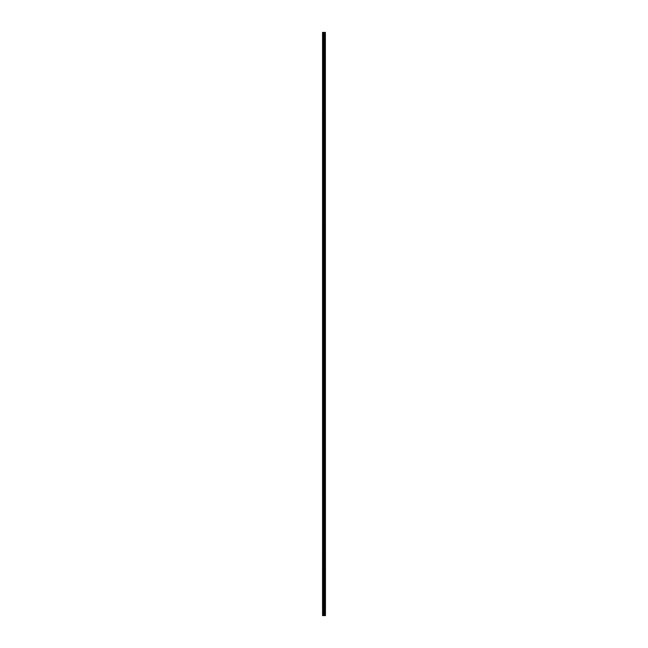 <?xml version="1.0" encoding="UTF-8"?>
<svg xmlns="http://www.w3.org/2000/svg" width="648" height="648" viewBox="0 0 648 648"><rect width="100%" height="100%" fill="white"/><g stroke="black" fill="none" stroke-linecap="round" stroke-linejoin="round"><path stroke-width="0.97" d="M325.385 32.4L325.45 615.6L325.385 32.4L322.55 32.4L322.55 615.6L322.712 32.4M322.712 615.6L325.385 615.6M324.697 32.4L324.697 615.6L324.672 32.4M325.069 32.4L325.069 615.6L325.045 32.4M325.328 615.6L325.328 32.4M324.413 615.6L324.413 32.4M324.356 615.6L324.356 32.4M325.013 615.6L325.013 32.4M324.956 615.6L324.956 32.4M324.778 615.6L324.778 32.4M324.721 615.6L324.721 32.4M324.235 615.6L324.235 32.4M324.113 615.6L324.113 32.4M323.854 615.6L323.854 32.4M323.741 615.6L323.741 32.4M323.271 615.6L323.271 32.4M323.158 615.6L323.158 32.4"/></g></svg>
